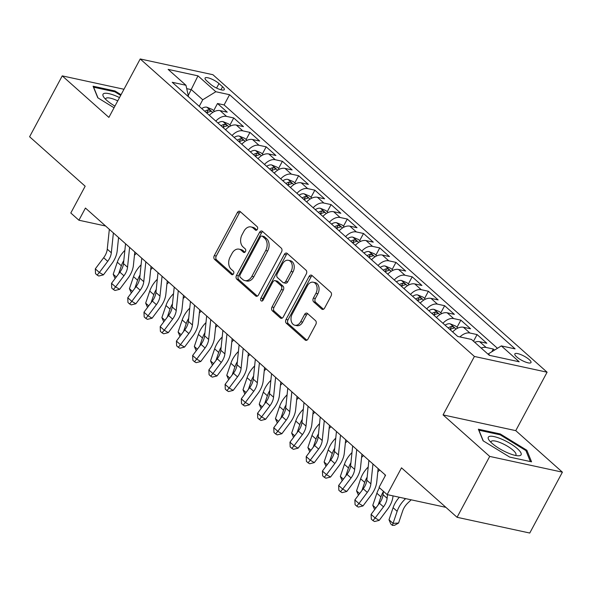 <?xml version="1.0" encoding="UTF-8"?>
<svg xmlns="http://www.w3.org/2000/svg" width="592" height="592" viewBox="0 0 592 592"><rect width="100%" height="100%" fill="white"/><g stroke="black" fill="none" stroke-linecap="round" stroke-linejoin="round"><path stroke-width="0.89" d="M257.372 229.333A1.968 1.399 -77.8 0 0 257.15 226.669L240.234 211.61A2.812 1.998 -77.8 0 0 239.545 211.255A2.812 1.998 -77.8 0 0 237.355 212.58L214.289 255.603A2.812 1.998 -77.8 0 0 214.6 259.414L231.524 274.473A1.968 1.399 -77.8 0 0 231.997 274.725A1.968 1.399 -77.8 0 0 233.529 273.793A1.968 1.399 -77.8 0 0 233.315 271.129L231.124 269.175A8.991 6.401 -77.8 0 1 230.133 256.995L232.049 253.406A8.991 6.401 -77.8 0 1 239.05 249.158A8.991 6.401 -77.8 0 1 241.247 250.298L243.438 252.244A1.968 1.399 -77.8 0 0 243.919 252.495A1.968 1.399 -77.8 0 0 245.451 251.563A1.968 1.399 -77.8 0 0 245.236 248.899L243.046 246.945A8.991 6.401 -77.8 0 1 242.047 234.765L243.971 231.176A8.991 6.401 -77.8 0 1 250.971 226.928A8.991 6.401 -77.8 0 1 253.169 228.068L255.359 230.014A1.968 1.399 -77.8 0 0 255.84 230.266A1.968 1.399 -77.8 0 0 257.372 229.333M529.204 359.588A9.161 2.398 28.2 0 0 520.701 354.549A9.161 2.398 28.2 0 0 514.848 353.898A9.161 2.398 28.2 0 0 516.631 356.865A9.161 2.398 28.2 0 0 525.134 361.904A9.161 2.398 28.2 0 0 530.994 362.556A9.161 2.398 28.2 0 0 529.204 359.588M321.722 309.046A2.812 1.998 -77.8 0 0 322.411 309.401A2.812 1.998 -77.8 0 0 324.601 308.077L331.069 296A2.812 1.998 -77.8 0 0 330.758 292.196L311.969 275.472A2.812 1.998 -77.8 0 0 311.281 275.11A2.812 1.998 -77.8 0 0 309.098 276.442L286.025 319.465A2.812 1.998 -77.8 0 0 286.336 323.269L305.124 340A2.812 1.998 -77.8 0 0 305.812 340.356A2.812 1.998 -77.8 0 0 308.003 339.024L315.817 324.446A2.812 1.998 -77.8 0 0 315.506 320.635L307.47 313.479A2.812 1.998 -77.8 0 0 306.782 313.124A2.812 1.998 -77.8 0 0 304.591 314.448L300.714 321.685A7.518 5.35 -77.8 0 1 294.868 325.237A7.518 5.35 -77.8 0 1 292.196 314.1L307.381 285.773A7.518 5.35 -77.8 0 1 313.235 282.221A7.518 5.35 -77.8 0 1 315.906 293.358L313.375 298.079A2.812 1.998 -77.8 0 0 313.686 301.89L321.722 309.046L323.18 309.364M123.972 89.259L62.241 75.88L29.6 136.752L85.167 186.214L70.803 213.002L78.914 220.224L85.44 208.051L385.562 475.213L379.035 487.394L387.146 494.609L445.902 507.344M489.71 456.417L562.4 472.164L515.758 430.643L443.068 414.896L489.71 456.417L457.068 517.29L401.509 467.828L387.146 494.609M443.068 414.896L474.407 356.458L140.215 58.963L212.905 74.71L547.097 372.205L474.407 356.458M62.241 75.88L108.884 117.401L140.215 58.963M281.548 251.918A2.812 1.998 -77.8 0 0 281.237 248.107L262.448 231.383A2.812 1.998 -77.8 0 0 261.76 231.028A2.812 1.998 -77.8 0 0 259.57 232.353L236.504 275.376A2.812 1.998 -77.8 0 0 236.815 279.187L255.603 295.911A2.812 1.998 -77.8 0 0 256.292 296.266A2.812 1.998 -77.8 0 0 258.482 294.942L281.548 251.918M287.209 253.428L305.997 270.152A2.812 1.998 -77.8 0 1 306.308 273.963L283.242 316.979A2.812 1.998 -77.8 0 1 281.052 318.311A2.812 1.998 -77.8 0 1 280.364 317.956L272.327 310.8A2.812 1.998 -77.8 0 1 272.017 306.989L281.37 289.54A2.812 1.998 -77.8 0 0 281.059 285.736L275.724 280.985A2.812 1.998 -77.8 0 0 275.036 280.63A2.812 1.998 -77.8 0 0 272.853 281.955L263.107 300.122A1.968 1.399 -77.8 0 1 261.583 301.054A1.968 1.399 -77.8 0 1 260.88 298.139L284.33 254.397A2.812 1.998 -77.8 0 1 286.521 253.073A2.812 1.998 -77.8 0 1 287.209 253.428M562.4 472.164L529.759 533.037L457.068 517.29M494.512 350.101L493.299 349.021L491.841 351.744M481.163 348.044A11.448 7.459 -48.3 0 1 486.128 347.467L479.638 341.688L486.809 343.242L477.078 334.576L473.511 341.236M459.947 336.929A11.448 7.459 -48.3 0 1 469.907 333.022L463.418 327.25L470.588 328.804L460.857 320.139L457.017 327.287M442.949 323.291A11.448 7.459 -48.3 0 1 453.687 318.585L447.197 312.805L454.367 314.359L444.629 305.694L440.796 312.85M426.728 308.854A11.448 7.459 -48.3 0 1 437.458 304.14L430.969 298.368L438.139 299.922L428.408 291.257L424.575 298.405M410.508 294.409A11.448 7.459 -48.3 0 1 421.238 289.703L414.748 283.923L421.918 285.477L412.187 276.812L408.347 283.968M394.279 279.972A11.448 7.459 -48.3 0 1 405.017 275.258L398.527 269.478L405.698 271.032L395.967 262.374L392.126 269.523M378.059 265.527A11.448 7.459 -48.3 0 1 388.796 260.82L382.306 255.041L389.477 256.595L379.738 247.93L375.905 255.085M361.838 251.089A11.448 7.459 -48.3 0 1 372.568 246.376L366.078 240.596L373.249 242.15L363.518 233.485L359.684 240.641M345.617 236.645A11.448 7.459 -48.3 0 1 356.347 231.931L349.857 226.159L357.028 227.713L347.297 219.047L343.456 226.203M329.389 222.2A11.448 7.459 -48.3 0 1 340.126 217.493L333.636 211.714L340.807 213.268L331.069 204.603L327.235 211.758M313.168 207.762A11.448 7.459 -48.3 0 1 323.898 203.049L317.416 197.277L324.586 198.831L314.848 190.165L311.015 197.314M296.947 193.318A11.448 7.459 -48.3 0 1 307.677 188.611L301.187 182.832L308.358 184.386L298.627 175.72L294.794 182.876M280.726 178.88A11.448 7.459 -48.3 0 1 291.456 174.166L284.967 168.394L292.137 169.948L282.406 161.283L278.566 168.431M264.498 164.435A11.448 7.459 -48.3 0 1 275.236 159.729L268.746 153.95L275.916 155.504L266.178 146.838L262.345 153.994M248.277 149.998A11.448 7.459 -48.3 0 1 259.007 145.284L252.518 139.505L259.696 141.059L249.957 132.401L246.124 139.549M232.057 135.553A11.448 7.459 -48.3 0 1 242.787 130.847L236.297 125.067L243.467 126.621L233.736 117.956L226.566 116.402A11.448 7.459 131.7 0 0 215.828 121.116M229.903 125.112L233.736 117.956M206.808 80.926L210.382 84.108A8.873 2.324 28.2 0 0 218.618 88.992A8.873 2.324 28.2 0 0 224.294 89.621A8.873 2.324 28.2 0 0 222.562 86.743L218.988 83.568A8.873 2.324 28.2 0 0 210.752 78.684A8.873 2.324 28.2 0 0 205.076 78.055A8.873 2.324 28.2 0 0 206.808 80.926M489.969 355.459L488.267 353.942L501.35 345.906L515.099 348.88L229.578 94.713L215.828 91.73L202.745 99.767L199.23 106.331M501.35 345.906L519.191 361.786L489.332 355.318L471.484 339.431L457.734 336.456L172.213 82.281L185.962 85.263L168.121 69.375L197.98 75.85L215.828 91.73M497.458 348.288L224.094 104.939L217.516 103.511L227.247 112.177L220.076 110.623A11.448 7.459 131.7 0 0 209.346 115.336M242.787 130.847L249.957 132.401M259.007 145.284L266.178 146.838M275.236 159.729L282.406 161.283M291.456 174.166L298.627 175.72M307.677 188.611L314.848 190.165M323.898 203.049L331.069 204.603M340.126 217.493L347.297 219.047M356.347 231.931L363.518 233.485M372.568 246.376L379.738 247.93M388.796 260.82L395.967 262.374M405.017 275.258L412.187 276.812M421.238 289.703L428.408 291.257M437.458 304.14L444.629 305.694M453.687 318.585L460.857 320.139M469.907 333.022L477.078 334.576M486.128 347.467L493.299 349.021M202.745 99.767L191.386 89.658L186.746 88.652M188.3 95.416L197.98 75.85M188.537 96.814L185.962 85.263M515.758 430.643L547.097 372.205M78.914 220.224L105.62 226.011M213.675 110.667L217.516 103.511M224.094 104.939L229.578 94.713M236.297 125.067A11.448 7.459 131.7 0 0 225.567 129.774M252.518 139.505A11.448 7.459 131.7 0 0 241.788 144.219M268.746 153.95A11.448 7.459 131.7 0 0 258.008 158.663M284.967 168.394A11.448 7.459 131.7 0 0 274.237 173.101M301.187 182.832A11.448 7.459 131.7 0 0 290.457 187.546M317.416 197.277A11.448 7.459 131.7 0 0 306.678 201.983M333.636 211.714A11.448 7.459 131.7 0 0 322.899 216.428M349.857 226.159A11.448 7.459 131.7 0 0 339.127 230.865M366.078 240.596A11.448 7.459 131.7 0 0 355.348 245.31M382.306 255.041A11.448 7.459 131.7 0 0 371.569 259.747M398.527 269.478A11.448 7.459 131.7 0 0 387.79 274.192M414.748 283.923A11.448 7.459 131.7 0 0 404.018 288.637M430.969 298.368A11.448 7.459 131.7 0 0 420.239 303.074M447.197 312.805A11.448 7.459 131.7 0 0 436.459 317.519M463.418 327.25A11.448 7.459 131.7 0 0 452.688 331.957M479.638 341.688A11.448 7.459 131.7 0 0 474.673 342.272M121.057 94.698L114.966 90.968L93.077 86.225L97.784 97.784L114.049 107.759M531.564 461.827L526.858 450.26L500.255 433.951L478.366 429.207L483.072 440.774L509.675 457.083L531.564 461.827M114.545 91.745L114.966 90.968M499.84 434.735L500.255 433.951M526.244 451.407L526.858 450.26M256.824 229.999L255.13 228.49A8.991 6.401 -77.8 0 0 252.939 227.35L250.971 226.928M239.05 249.158L241.018 249.58A8.991 6.401 -77.8 0 1 243.216 250.719L244.903 252.229M240.47 211.825A2.812 1.998 -77.8 0 0 239.323 213.009L216.258 256.033A2.812 1.998 -77.8 0 0 216.568 259.836L232.989 274.459M262.685 231.598A2.812 1.998 -77.8 0 0 261.538 232.782L238.465 275.805A2.812 1.998 -77.8 0 0 238.776 279.609L257.328 296.126M262.404 236.289A1.968 1.399 -77.8 0 0 261.923 236.038A1.968 1.399 -77.8 0 0 260.391 236.97L240.145 274.732A1.968 1.399 -77.8 0 0 240.359 277.396L242.668 279.454A8.991 6.401 -77.8 0 0 244.866 280.593A8.991 6.401 -77.8 0 0 251.866 276.346L265.704 250.527A8.991 6.401 -77.8 0 0 264.713 238.347L262.404 236.289L264.365 236.711A1.968 1.399 -77.8 0 0 263.884 236.467L261.923 236.038M244.866 280.593L246.827 281.022A8.991 6.401 -77.8 0 0 253.827 276.767L251.866 276.346M264.365 236.711L266.674 238.768A8.991 6.401 -77.8 0 1 267.673 250.956L253.827 276.767M282.088 318.163L274.288 311.222L272.327 310.8M275.036 280.63L277.004 281.052A2.812 1.998 -77.8 0 1 277.685 281.407L283.02 286.158A2.812 1.998 -77.8 0 1 283.331 289.969L273.978 307.418A2.812 1.998 -77.8 0 0 274.288 311.222M287.446 253.642A2.812 1.998 -77.8 0 0 286.299 254.826L262.848 298.56A1.968 1.399 -77.8 0 0 262.685 300.684M291.079 271.439A7.518 5.35 -77.8 0 0 288.408 260.295A7.518 5.35 -77.8 0 0 282.562 263.854L277.204 273.83A2.812 1.998 -77.8 0 0 277.515 277.641L282.85 282.384A2.812 1.998 -77.8 0 0 283.538 282.747A2.812 1.998 -77.8 0 0 285.729 281.415L291.079 271.439L293.04 271.861A7.518 5.35 -77.8 0 0 290.376 260.724L288.408 260.295M283.538 282.747L285.507 283.168A2.812 1.998 -77.8 0 0 287.69 281.844L285.729 281.415M293.04 271.861L287.69 281.844M313.235 282.221L315.203 282.643A7.518 5.35 -77.8 0 1 317.867 293.787L315.336 298.509A2.812 1.998 -77.8 0 0 315.647 302.312L323.447 309.253M294.868 325.237L296.829 325.659A7.518 5.35 -77.8 0 0 302.682 322.107L300.714 321.685M307.707 313.693A2.812 1.998 -77.8 0 0 306.56 314.877L302.682 322.107M312.213 275.687A2.812 1.998 -77.8 0 0 311.059 276.864L287.993 319.887A2.812 1.998 -77.8 0 0 288.304 323.698L306.848 340.208M214.548 111.444L212.328 109.468L206.771 107.167A7.585 4.943 131.7 0 0 201.739 108.565M206.771 113.042A7.585 4.943 -48.3 0 1 210.167 111.629C211.248 110.978 210.597 110.401 208.221 109.897A7.585 4.943 131.7 0 0 204.825 111.311M210.167 111.629L210.833 111.34M115.1 278.543L113.213 274.251L117.305 262.189A21.475 13.986 -48.3 0 1 124.868 250.394M113.213 274.251L116.276 276.975M118.637 273.822L121.36 265.801A21.475 13.986 -48.3 0 1 123.809 260.517M136.375 253.391L134.465 255.196M113.39 232.93L111.318 252.784A14.312 9.324 -48.3 0 1 107.714 261.331L99.36 272.475L103.422 274.866L111.784 263.721A21.475 13.986 131.7 0 0 117.186 250.904L118.578 237.547M109.335 229.319L107.263 249.173A14.312 9.324 -48.3 0 1 103.659 257.72L95.305 268.864L99.36 272.475L97.14 275.073L95.519 273.63L95.305 268.864M103.422 274.866L98.768 276.027L97.14 275.073M119.503 97.584A18.611 4.877 28.2 0 0 103.859 97.273A18.611 4.877 28.2 0 0 106.641 100.248A18.611 4.877 28.2 0 0 114.944 106.101M117.749 100.862A14.09 3.693 28.2 0 0 105.805 98.575A14.09 3.693 28.2 0 0 105.709 99.382M97.998 97.917L93.64 87.216L114.848 91.812L120.687 95.386M501.957 439.257A18.611 4.877 28.2 0 0 489.147 440.263A18.611 4.877 28.2 0 0 507.455 452.747A18.611 4.877 28.2 0 0 518.096 455.781A18.611 4.877 28.2 0 0 518.784 450.016A18.611 4.877 28.2 0 0 501.957 439.257M515.314 455.403A14.09 3.693 28.2 0 0 515.928 454.878A14.09 3.693 28.2 0 0 501.431 443.112A14.09 3.693 28.2 0 0 491.101 441.565A14.09 3.693 28.2 0 0 491.005 442.372M483.287 440.907L478.928 430.199L500.144 434.802L525.918 450.601L530.38 461.568M230.769 125.889L228.549 123.906L222.999 121.612A7.585 4.943 131.7 0 0 217.96 123.01M222.992 127.487A7.585 4.943 -48.3 0 1 226.388 126.066C227.469 125.423 226.825 124.845 224.442 124.335A7.585 4.943 131.7 0 0 221.045 125.756M226.388 126.066L227.054 125.785M131.32 292.988L129.433 288.696L133.526 276.627A21.475 13.986 -48.3 0 1 141.088 264.839M129.433 288.696L132.497 291.419M134.865 288.267L137.581 280.238A21.475 13.986 -48.3 0 1 140.038 274.954M152.595 267.828L150.686 269.641M246.997 140.326L244.77 138.35L239.22 136.056A7.585 4.943 131.7 0 0 234.188 137.448M239.212 141.925A7.585 4.943 -48.3 0 1 242.616 140.511C243.689 139.86 243.046 139.283 240.67 138.78A7.585 4.943 131.7 0 0 237.266 140.193M242.616 140.511L243.275 140.23M147.549 307.426L145.662 303.141L149.746 291.072A21.475 13.986 -48.3 0 1 157.309 279.276M145.662 303.141L148.718 305.864M151.086 302.704L153.802 294.683A21.475 13.986 -48.3 0 1 156.258 289.399M168.824 282.273L166.914 284.079M263.218 154.771L260.991 152.788L255.441 150.494A7.585 4.943 131.7 0 0 250.409 151.892M255.441 156.369A7.585 4.943 -48.3 0 1 258.837 154.956C259.918 154.305 259.266 153.728 256.891 153.217A7.585 4.943 131.7 0 0 253.487 154.638M258.837 154.956L259.503 154.667M163.769 321.87L161.882 317.578L165.975 305.509A21.475 13.986 -48.3 0 1 173.53 293.721M161.882 317.578L164.939 320.302M167.307 317.149L170.03 309.12A21.475 13.986 -48.3 0 1 172.479 303.844M185.044 296.71L183.135 298.523M279.439 169.208L277.219 167.233L271.661 164.939A7.585 4.943 131.7 0 0 266.629 166.337M271.661 170.807A7.585 4.943 -48.3 0 1 275.058 169.393C276.138 168.75 275.487 168.165 273.112 167.662A7.585 4.943 131.7 0 0 269.715 169.075M275.058 169.393L275.724 169.112M179.99 336.308L178.103 332.023L182.195 319.954A21.475 13.986 -48.3 0 1 189.758 308.166M178.103 332.023L181.167 334.746M183.527 331.594L186.251 323.565A21.475 13.986 -48.3 0 1 188.7 318.281M201.265 311.155L199.356 312.961M129.611 247.367L127.546 267.229A14.312 9.324 -48.3 0 1 123.943 275.776L115.588 286.913L119.651 289.303L128.005 278.166A21.475 13.986 131.7 0 0 133.407 265.349L134.798 251.985M125.556 243.756L123.491 263.618A14.312 9.324 -48.3 0 1 119.887 272.165L111.525 283.309L115.588 286.913L113.361 289.51L111.74 288.067L111.525 283.309M119.651 289.303L114.989 290.472L113.361 289.51M145.832 261.812L143.767 281.666A14.312 9.324 -48.3 0 1 140.163 290.213L131.809 301.358L135.871 303.748L144.226 292.603A21.475 13.986 131.7 0 0 149.635 279.787L151.019 266.43M141.777 258.201L139.712 278.062A14.312 9.324 -48.3 0 1 136.108 286.602L127.754 297.746L131.809 301.358L129.589 303.955L127.968 302.512L127.754 297.746M135.871 303.748L131.209 304.91L129.589 303.955M162.053 276.249L159.988 296.111A14.312 9.324 -48.3 0 1 156.384 304.658L148.03 315.802L152.092 318.193L160.447 307.048A21.475 13.986 131.7 0 0 165.856 294.231L167.247 280.867M157.997 272.638L155.933 292.5A14.312 9.324 -48.3 0 1 152.329 301.047L143.974 312.191L148.03 315.802L145.81 318.392L144.189 316.949L143.974 312.191M152.092 318.193L147.438 319.354L145.81 318.392M178.281 290.694L176.216 310.556A14.312 9.324 -48.3 0 1 172.612 319.095L164.25 330.24L168.313 332.63L176.675 321.486A21.475 13.986 131.7 0 0 182.077 308.669L183.468 295.312M174.226 287.083L172.154 306.945A14.312 9.324 -48.3 0 1 168.55 315.484L160.195 326.629L164.25 330.24L162.03 332.837L160.41 331.394L160.195 326.629M168.313 332.63L163.658 333.792L162.03 332.837M295.66 183.653L293.44 181.67L287.89 179.376A7.585 4.943 131.7 0 0 282.85 180.775M287.882 185.252A7.585 4.943 -48.3 0 1 291.279 183.838C292.359 183.187 291.715 182.61 289.333 182.099A7.585 4.943 131.7 0 0 285.936 183.52M291.279 183.838L291.945 183.55M196.211 350.753L194.331 346.461L198.416 334.391A21.475 13.986 -48.3 0 1 205.979 322.603M194.331 346.461L197.388 349.184M199.756 346.031L202.471 338.002A21.475 13.986 -48.3 0 1 204.928 332.726M217.486 325.6L215.577 327.406M194.502 305.132L192.437 324.993A14.312 9.324 -48.3 0 1 188.833 333.54L180.479 344.685L184.541 347.075L192.896 335.93A21.475 13.986 131.7 0 0 198.298 323.114L199.689 309.749M190.446 301.52L188.382 321.382A14.312 9.324 -48.3 0 1 184.778 329.929L176.423 341.073L180.479 344.685L178.259 347.282L176.631 345.832L176.423 341.073M184.541 347.075L179.879 348.237L178.259 347.282M311.888 198.091L309.66 196.115L304.11 193.821A7.585 4.943 131.7 0 0 299.078 195.219M304.103 199.696A7.585 4.943 -48.3 0 1 307.507 198.276C308.587 197.632 307.936 197.055 305.561 196.544A7.585 4.943 131.7 0 0 302.157 197.957M307.507 198.276L308.166 197.994M212.439 365.19L210.552 360.905L214.637 348.836A21.475 13.986 -48.3 0 1 222.2 337.048M210.552 360.905L213.608 363.629M215.976 360.476L218.692 352.447A21.475 13.986 -48.3 0 1 221.149 347.164M233.714 340.037L231.805 341.85M210.722 319.576L208.658 339.438A14.312 9.324 -48.3 0 1 205.054 347.978L196.699 359.122L200.762 361.512L209.117 350.368A21.475 13.986 131.7 0 0 214.526 337.551L215.917 324.194M206.667 315.965L204.603 335.827A14.312 9.324 -48.3 0 1 200.999 344.374L192.644 355.511L196.699 359.122L194.479 361.719L192.859 360.276L192.644 355.511M200.762 361.512L196.1 362.674L194.479 361.719M328.109 212.535L325.881 210.552L320.331 208.258A7.585 4.943 131.7 0 0 315.299 209.657M320.331 214.134A7.585 4.943 -48.3 0 1 323.728 212.72C324.808 212.069 324.157 211.492 321.782 210.989A7.585 4.943 131.7 0 0 318.385 212.402M323.728 212.72L324.394 212.432M228.66 379.635L226.773 375.343L230.865 363.281A21.475 13.986 -48.3 0 1 238.421 351.485M226.773 375.343L229.837 378.066M232.197 374.914L234.92 366.885A21.475 13.986 -48.3 0 1 237.37 361.608M249.935 354.482L248.026 356.288M226.951 334.014L224.879 353.875A14.312 9.324 -48.3 0 1 221.275 362.422L212.92 373.567L216.983 375.957L225.337 364.813A21.475 13.986 131.7 0 0 230.747 351.996L232.138 338.639M222.895 330.41L220.823 350.264A14.312 9.324 -48.3 0 1 217.22 358.811L208.865 369.956L212.92 373.567L210.7 376.164L209.08 374.721L208.865 369.956M216.983 375.957L212.328 377.119L210.7 376.164M344.329 226.973L342.109 224.997L336.552 222.703A7.585 4.943 131.7 0 0 331.52 224.102M336.552 228.579A7.585 4.943 -48.3 0 1 339.949 227.158C341.029 226.514 340.378 225.937 338.002 225.426A7.585 4.943 131.7 0 0 334.606 226.847M339.949 227.158L340.615 226.877M244.881 394.072L242.994 389.788L247.086 377.718A21.475 13.986 -48.3 0 1 254.649 365.93M242.994 389.788L246.057 392.511M248.418 389.358L251.141 381.329A21.475 13.986 -48.3 0 1 253.591 376.046M266.156 368.92L264.247 370.733M243.171 348.459L241.107 368.32A14.312 9.324 -48.3 0 1 237.503 376.867L229.141 388.004L233.204 390.394L241.566 379.257A21.475 13.986 131.7 0 0 246.968 366.441L248.359 353.076M239.116 344.847L237.052 364.709A14.312 9.324 -48.3 0 1 233.448 373.256L225.086 384.393L229.141 388.004L226.921 390.602L225.3 389.159L225.086 384.393M233.204 390.394L228.549 391.556L226.921 390.602M360.55 241.418L358.33 239.442L352.78 237.14A7.585 4.943 131.7 0 0 347.748 238.539M352.773 243.016A7.585 4.943 -48.3 0 1 356.169 241.603C357.25 240.951 356.606 240.374 354.223 239.871A7.585 4.943 131.7 0 0 350.827 241.284M356.169 241.603L356.835 241.314M261.102 408.517L259.222 404.225L263.307 392.163A21.475 13.986 -48.3 0 1 270.87 380.367M259.222 404.225L262.278 406.948M264.646 403.796L267.362 395.774A21.475 13.986 -48.3 0 1 269.819 390.491M282.377 383.364L280.467 385.17M259.392 362.903L257.328 382.758A14.312 9.324 -48.3 0 1 253.724 391.305L245.369 402.449L249.432 404.839L257.786 393.695A21.475 13.986 131.7 0 0 263.188 380.878L264.58 367.521M255.337 359.292L253.272 379.154A14.312 9.324 -48.3 0 1 249.669 387.693L241.314 398.838L245.369 402.449L243.149 405.046L241.521 403.603L241.314 398.838M249.432 404.839L244.77 406.001L243.149 405.046M376.778 255.862L374.551 253.879L369.001 251.585A7.585 4.943 131.7 0 0 363.969 252.984M368.994 257.461A7.585 4.943 -48.3 0 1 372.398 256.04C373.478 255.396 372.827 254.819 370.451 254.308A7.585 4.943 131.7 0 0 367.047 255.729M372.398 256.04L373.056 255.759M277.33 422.962L275.443 418.67L279.528 406.6A21.475 13.986 -48.3 0 1 287.09 394.812M275.443 418.67L278.499 421.393M280.867 418.241L283.583 410.212A21.475 13.986 -48.3 0 1 286.04 404.928M298.605 397.802L296.696 399.615M275.613 377.341L273.548 397.202A14.312 9.324 -48.3 0 1 269.945 405.749L261.59 416.886L265.653 419.277L274.007 408.14A21.475 13.986 131.7 0 0 279.417 395.323L280.808 381.958M271.558 373.73L269.493 393.591A14.312 9.324 -48.3 0 1 265.889 402.138L257.535 413.283L261.59 416.886L259.37 419.484L257.749 418.041L257.535 413.283M265.653 419.277L260.998 420.446L259.37 419.484M392.999 270.3L390.779 268.324L385.222 266.03A7.585 4.943 131.7 0 0 380.19 267.421M385.222 271.898A7.585 4.943 -48.3 0 1 388.618 270.485C389.699 269.834 389.048 269.256 386.672 268.753A7.585 4.943 131.7 0 0 383.276 270.167M388.618 270.485L389.284 270.204M293.551 437.399L291.664 433.115L295.756 421.045A21.475 13.986 -48.3 0 1 303.319 409.25M291.664 433.115L294.727 435.838M297.088 432.678L299.811 424.656A21.475 13.986 -48.3 0 1 302.26 419.373M314.826 412.247L312.916 414.052M291.841 391.786L289.769 411.647A14.312 9.324 -48.3 0 1 286.165 420.187L277.811 431.331L281.873 433.721L290.235 422.577A21.475 13.986 131.7 0 0 295.637 409.76L297.029 396.403M287.786 388.174L285.714 408.036A14.312 9.324 -48.3 0 1 282.11 416.576L273.756 427.72L277.811 431.331L275.591 433.929L273.97 432.486L273.756 427.72M281.873 433.721L277.219 434.883L275.591 433.929M409.22 284.745L407 282.761L401.45 280.467A7.585 4.943 131.7 0 0 396.411 281.866M401.443 286.343A7.585 4.943 -48.3 0 1 404.839 284.93C405.92 284.278 405.268 283.701 402.893 283.191A7.585 4.943 131.7 0 0 399.496 284.611M404.839 284.93L405.505 284.641M309.771 451.844L307.884 447.552L311.977 435.483A21.475 13.986 -48.3 0 1 319.539 423.694M307.884 447.552L310.948 450.275M313.309 447.123L316.032 439.094A21.475 13.986 -48.3 0 1 318.481 433.818M331.046 426.684L329.137 428.497M308.062 406.223L305.997 426.085A14.312 9.324 -48.3 0 1 302.394 434.632L294.032 445.776L298.102 448.166L306.456 437.022A21.475 13.986 131.7 0 0 311.858 424.205L313.249 410.841M304.007 402.612L301.942 422.473A14.312 9.324 -48.3 0 1 298.338 431.02L289.976 442.165L294.032 445.776L291.812 448.366L290.191 446.923L289.976 442.165M298.102 448.166L293.44 449.328L291.812 448.366M425.441 299.182L423.221 297.206L417.671 294.912A7.585 4.943 131.7 0 0 412.639 296.311M417.663 300.78A7.585 4.943 -48.3 0 1 421.067 299.367C422.14 298.723 421.497 298.139 419.114 297.635A7.585 4.943 131.7 0 0 415.717 299.049M421.067 299.367L421.726 299.086M326 466.281L324.113 461.997L328.197 449.927A21.475 13.986 -48.3 0 1 335.76 438.139M324.113 461.997L327.169 464.72M329.537 461.568L332.253 453.539A21.475 13.986 -48.3 0 1 334.709 448.255M347.267 441.129L345.365 442.934M324.283 420.668L322.218 440.529A14.312 9.324 -48.3 0 1 318.614 449.069L310.26 460.213L314.322 462.604L322.677 451.459A21.475 13.986 131.7 0 0 328.086 438.642L329.47 425.285M320.228 417.057L318.163 436.918A14.312 9.324 -48.3 0 1 314.559 445.458L306.205 456.602L310.26 460.213L308.04 462.811L306.412 461.368L306.205 456.602M314.322 462.604L309.66 463.765L308.04 462.811M441.669 313.627L439.442 311.644L433.892 309.35A7.585 4.943 131.7 0 0 428.86 310.748M433.884 315.225A7.585 4.943 -48.3 0 1 437.288 313.812C438.369 313.161 437.717 312.583 435.342 312.073A7.585 4.943 131.7 0 0 431.938 313.494M437.288 313.812L437.947 313.523M342.22 480.726L340.333 476.434L344.418 464.365A21.475 13.986 -48.3 0 1 351.981 452.577M340.333 476.434L343.39 479.157M345.758 476.005L348.481 467.976A21.475 13.986 -48.3 0 1 350.93 462.7M363.495 455.574L361.586 457.379M340.504 435.105L338.439 454.967A14.312 9.324 -48.3 0 1 334.835 463.514L326.481 474.658L330.543 477.048L338.898 465.904A21.475 13.986 131.7 0 0 344.307 453.087L345.698 439.723M336.448 431.494L334.384 451.356A14.312 9.324 -48.3 0 1 330.78 459.903L322.425 471.047L326.481 474.658L324.261 477.256L322.64 475.805L322.425 471.047M330.543 477.048L325.889 478.21L324.261 477.256M457.89 328.064L455.67 326.088L450.112 323.794A7.585 4.943 131.7 0 0 445.08 325.193M450.112 329.67A7.585 4.943 -48.3 0 1 453.509 328.249C454.589 327.605 453.938 327.028 451.563 326.518A7.585 4.943 131.7 0 0 448.166 327.931M453.509 328.249L454.175 327.968M358.441 495.164L356.554 490.879L360.646 478.81A21.475 13.986 -48.3 0 1 368.209 467.021M356.554 490.879L359.618 493.602M361.978 490.45L364.702 482.421A21.475 13.986 -48.3 0 1 367.151 477.137M379.716 470.011L377.807 471.824M356.732 449.55L354.66 469.412A14.312 9.324 -48.3 0 1 351.063 477.951L342.701 489.096L346.764 491.486L355.126 480.341A21.475 13.986 131.7 0 0 360.528 467.525L361.919 454.168M352.677 445.939L350.605 465.8A14.312 9.324 -48.3 0 1 347.001 474.347L338.646 485.484L342.701 489.096L340.481 491.693L338.861 490.25L338.646 485.484M346.764 491.486L342.109 492.648L340.481 491.693M466.762 338.409L466.341 338.232A7.585 4.943 131.7 0 0 465.601 338.158M374.662 509.608L372.775 505.316L376.867 493.254A21.475 13.986 -48.3 0 1 379.45 487.756M372.775 505.316L375.839 508.04M378.207 504.887L380.922 496.858A21.475 13.986 -48.3 0 1 383.379 491.582M372.953 463.987L370.888 483.849A14.312 9.324 -48.3 0 1 367.284 492.396L358.93 503.54L362.992 505.931L371.347 494.786A21.475 13.986 131.7 0 0 376.749 481.969L378.14 468.612M368.897 460.384L366.833 480.238A14.312 9.324 -48.3 0 1 363.229 488.785L354.867 499.929L358.93 503.54L356.71 506.138L355.082 504.695L354.867 499.929M362.992 505.931L358.33 507.092L356.71 506.138M411.188 499.818L408.014 502.823A14.312 9.324 131.7 0 0 402.656 510.985L398.571 523.054L394.612 525.274L392.407 525.4L390.787 523.957L389.003 519.761L393.088 507.692A21.475 13.986 -48.3 0 1 399.356 497.258M389.003 519.761L393.058 523.372L397.143 511.303A21.475 13.986 -48.3 0 1 405.18 499.056L405.638 498.619M392.407 525.4L393.058 523.372L398.571 523.054M387.486 494.683L387.109 498.294A14.312 9.324 -48.3 0 1 383.505 506.841L375.15 517.978L379.213 520.368L387.568 509.231A21.475 13.986 131.7 0 0 392.977 496.414L393.029 495.889M383.409 491.286L383.054 494.683A14.312 9.324 -48.3 0 1 379.45 503.23L371.095 514.367L375.15 517.978L372.93 520.575L371.31 519.132L371.095 514.367M379.213 520.368L374.551 521.53L372.93 520.575M385.118 474.821L384.963 476.338M226.566 116.402L220.076 110.623M216.568 88.09L218.988 83.568M220.942 89.769L222.562 86.743M255.13 228.49L253.169 228.068M244.459 252.466L243.438 252.244M243.216 250.719L241.247 250.298M232.538 274.695L231.524 274.473M216.568 259.836L214.6 259.414M216.258 256.033L214.289 255.603M239.323 213.009L237.355 212.58M256.38 230.236L255.359 230.014M257.061 296.229L255.603 295.911M238.776 279.609L236.815 279.187M238.465 275.805L236.504 275.376M261.538 232.782L259.57 232.353M267.673 250.956L265.704 250.527M266.674 238.768L264.713 238.347M281.822 318.274L280.364 317.956M273.978 307.418L272.017 306.989M283.331 289.969L281.37 289.54M283.02 286.158L281.059 285.736M277.685 281.407L275.724 280.985M262.848 298.56L260.88 298.139M286.299 254.826L284.33 254.397M315.647 302.312L313.686 301.89M315.336 298.509L313.375 298.079M317.867 293.787L315.906 293.358M306.56 314.877L304.591 314.448M306.589 340.311L305.124 340M288.304 323.698L286.336 323.269M287.993 319.887L286.025 319.465M311.059 276.864L309.098 276.442M212.75 112.421L206.911 107.226M117.305 262.189L121.36 265.801M206.608 112.902L208.221 109.897M111.318 252.784L107.263 249.173M107.714 261.331L103.659 257.72M228.971 126.866L223.132 121.671M133.526 276.627L137.581 280.238M222.829 127.347L224.442 124.335M245.199 141.303L239.36 136.108M149.746 291.072L153.802 294.683M239.057 141.784L240.67 138.78M261.42 155.748L255.581 150.553M165.975 305.509L170.03 309.12M255.278 156.229L256.891 153.217M277.641 170.193L271.802 164.99M182.195 319.954L186.251 323.565M271.499 170.666L273.112 167.662M127.546 267.229L123.491 263.618M123.943 275.776L119.887 272.165M143.767 281.666L139.712 278.062M140.163 290.213L136.108 286.602M159.988 296.111L155.933 292.5M156.384 304.658L152.329 301.047M176.216 310.556L172.154 306.945M172.612 319.095L168.55 315.484M293.861 184.63L288.03 179.435M198.416 334.391L202.471 338.002M287.719 185.111L289.333 182.099M192.437 324.993L188.382 321.382M188.833 333.54L184.778 329.929M310.09 199.075L304.251 193.873M214.637 348.836L218.692 352.447M303.948 199.548L305.561 196.544M208.658 339.438L204.603 335.827M205.054 347.978L200.999 344.374M326.31 213.512L320.472 208.317M230.865 363.281L234.92 366.885M320.168 213.993L321.782 210.989M224.879 353.875L220.823 350.264M221.275 362.422L217.22 358.811M342.531 227.957L336.693 222.762M247.086 377.718L251.141 381.329M336.389 228.431L338.002 225.426M241.107 368.32L237.052 364.709M237.503 376.867L233.448 373.256M358.752 242.394L352.921 237.2M263.307 392.163L267.362 395.774M352.617 242.875L354.223 239.871M257.328 382.758L253.272 379.154M253.724 391.305L249.669 387.693M374.98 256.839L369.142 251.644M279.528 406.6L283.583 410.212M368.838 257.32L370.451 254.308M273.548 397.202L269.493 393.591M269.945 405.749L265.889 402.138M391.201 271.277L385.362 266.082M295.756 421.045L299.811 424.656M385.059 271.758L386.672 268.753M289.769 411.647L285.714 408.036M286.165 420.187L282.11 416.576M407.422 285.721L401.583 280.527M311.977 435.483L316.032 439.094M401.28 286.202L402.893 283.191M305.997 426.085L301.942 422.473M302.394 434.632L298.338 431.02M423.65 300.166L417.811 294.964M328.197 449.927L332.253 453.539M417.508 300.64L419.114 297.635M322.218 440.529L318.163 436.918M318.614 449.069L314.559 445.458M439.871 314.604L434.032 309.409M344.418 464.365L348.481 467.976M433.729 315.085L435.342 312.073M338.439 454.967L334.384 451.356M334.835 463.514L330.78 459.903M456.092 329.048L450.253 323.846M360.646 478.81L364.702 482.421M449.95 329.522L451.563 326.518M354.66 469.412L350.605 465.8M351.063 477.951L347.001 474.347M376.867 493.254L380.922 496.858M370.888 483.849L366.833 480.238M367.284 492.396L363.229 488.785M393.088 507.692L397.143 511.303M404.38 498.346L405.18 499.056M387.109 498.294L383.054 494.683M383.505 506.841L379.45 503.23"/></g></svg>
